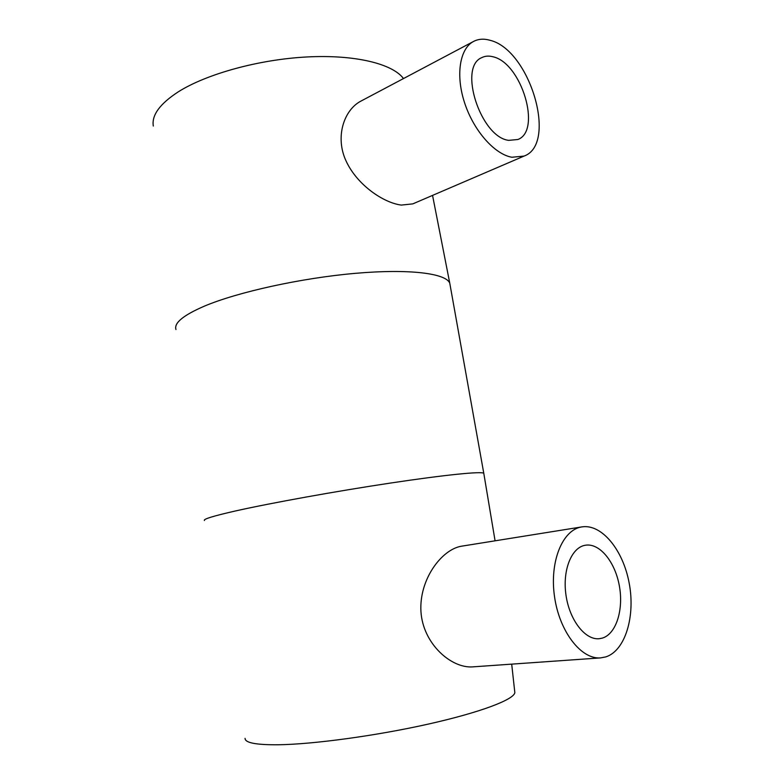 <?xml version="1.0" encoding="UTF-8"?>
<svg xmlns="http://www.w3.org/2000/svg" width="784" height="784" viewBox="0 0 784 784"><rect width="100%" height="100%" fill="white"/><g stroke="black" fill="none" stroke-linecap="round" stroke-linejoin="round"><path stroke-width="1.18" d="M584.884 545.321L585.687 545.184C599.78 543.047 615.068 561.883 619.331 585.746C623.77 609.55 616.244 633.972 602.337 638.107L599.123 638.725C585.148 640.146 569.605 620.183 566.028 595.419C562.265 570.664 571.291 547.8 584.884 545.321M605.865 656.884L600.671 657.884C581.12 659.687 559.286 631.365 554.494 596.428C549.457 561.53 562.5 530.013 581.434 526.975L581.895 526.897C601.681 523.702 623.025 549.819 629.15 582.963C635.54 616.038 625.407 650.593 605.865 656.884M600.671 657.884L472.752 666.87C451.29 668.566 422.89 643.782 420.939 611.471C419.087 579.464 441.47 549.78 461.061 546.272L581.895 526.897M245.069 738.322C244.922 742.781 255.927 744.927 278.075 744.771C313.286 744.32 376.242 735.774 428.25 724.102C480.357 712.431 513.657 699.71 514.843 692.693L514.667 691.096M524.055 156.085L412.805 203.879L401.29 205.085C383.503 202.821 357.328 185.122 346.224 161.318C334.729 137.18 343.931 109.848 360.993 101.067L473.585 41.425C478.416 38.926 483.855 38.534 489.892 40.249C529.994 49.608 557.885 144.168 524.055 156.085L511.893 157.251C494.684 154.321 473.899 131.036 464.726 103.214C455.435 75.411 459.63 48.579 473.585 41.425M153.311 126.048C151.537 115.258 159.828 103.88 178.154 91.914C206.466 73.961 258.926 59.457 306.995 56.958C355.123 54.439 392.637 63.818 403.486 78.557M508.718 140.356C480.808 137.288 457.846 67.012 481.788 57.624C485.11 55.948 488.853 55.664 492.999 56.781C521.536 62.887 541.93 130.879 517.822 139.513L508.718 140.356M204.418 520.498C203.027 519.155 213.434 515.97 235.641 510.923C270.882 503.005 336.062 491.235 390.765 483.013C445.586 474.761 481.425 471.233 483.777 473.252L483.875 473.81M175.969 329.515C173.842 323.028 183.329 315.237 204.438 306.123C237.954 291.981 301.262 278.046 355.328 273.342C409.503 268.598 446.057 273.361 449.771 283.2L450.202 285.611M432.552 195.392L449.771 283.2L483.777 473.252L495.076 540.813M511.697 664.136L514.843 692.693"/></g></svg>
